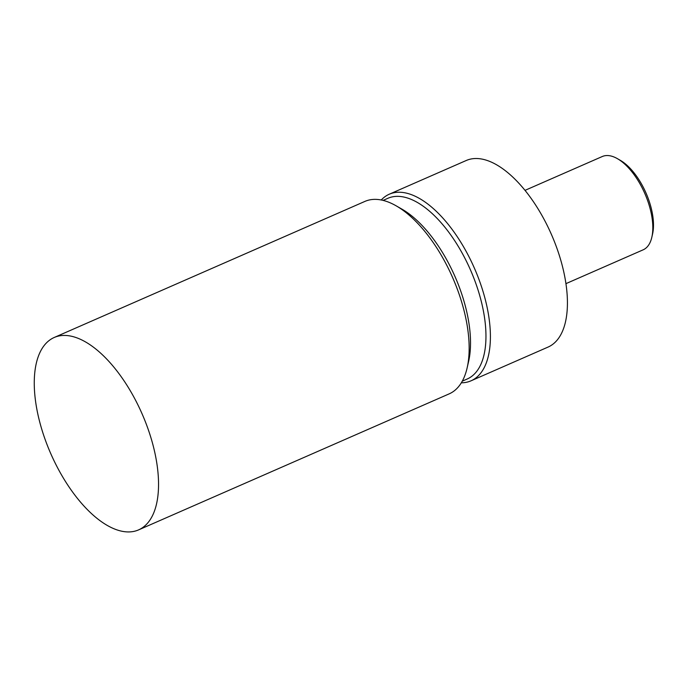<?xml version="1.0" encoding="UTF-8"?>
<svg xmlns="http://www.w3.org/2000/svg" width="687" height="687" viewBox="0 0 687 687"><rect width="100%" height="100%" fill="white"/><g stroke="black" fill="none" stroke-linecap="round" stroke-linejoin="round"><path stroke-width="1.03" d="M138.542 529.909A105.042 49.799 66.3 0 0 143.222 527.187A105.042 49.799 -113.7 0 0 139.676 408.533A105.042 49.799 -113.7 0 0 54.256 337.463A105.042 49.799 -113.7 0 0 49.576 340.185A105.042 49.799 66.3 0 0 53.131 458.839A105.042 49.799 66.3 0 0 138.542 529.909L449.186 393.857A105.042 49.799 66.3 0 0 453.867 391.135A105.042 49.799 -113.7 0 0 467.117 367.957A105.042 49.799 -113.7 0 0 396.09 205.791A105.042 49.799 -113.7 0 0 364.9 201.411L54.256 337.463M467.117 367.957L468.611 361.448A98.679 46.785 -113.7 0 0 401.895 209.114L396.09 205.791M462.265 381.173L467.169 379.026A98.679 46.785 66.3 0 0 471.565 376.476A98.679 46.785 -113.7 0 0 468.233 265.01A98.679 46.785 -113.7 0 0 387.992 198.251L383.097 200.398M381.251 199.986A101.865 48.288 66.3 0 1 384.746 196.851A101.865 48.288 -113.7 0 1 389.28 194.206A101.865 48.288 -113.7 0 1 472.106 263.121A101.865 48.288 -113.7 0 1 475.55 378.185A101.865 48.288 66.3 0 1 471.016 380.821A101.865 48.288 66.3 0 1 461.321 382.814M471.016 380.821L548.028 347.09A101.865 48.288 66.3 0 0 552.571 344.453A101.865 48.288 -113.7 0 0 549.128 229.389A101.865 48.288 -113.7 0 0 466.301 160.475L389.28 194.206M525.04 190.351L602.259 156.533A50.932 24.148 66.3 0 1 617.39 158.654A50.932 24.148 66.3 0 1 651.826 237.281A50.932 24.148 66.3 0 1 645.394 248.522A50.932 24.148 66.3 0 1 643.126 249.836L565.908 283.662M617.39 158.654L620.284 160.32A47.747 22.637 66.3 0 1 652.564 234.027L651.826 237.281"/></g></svg>

